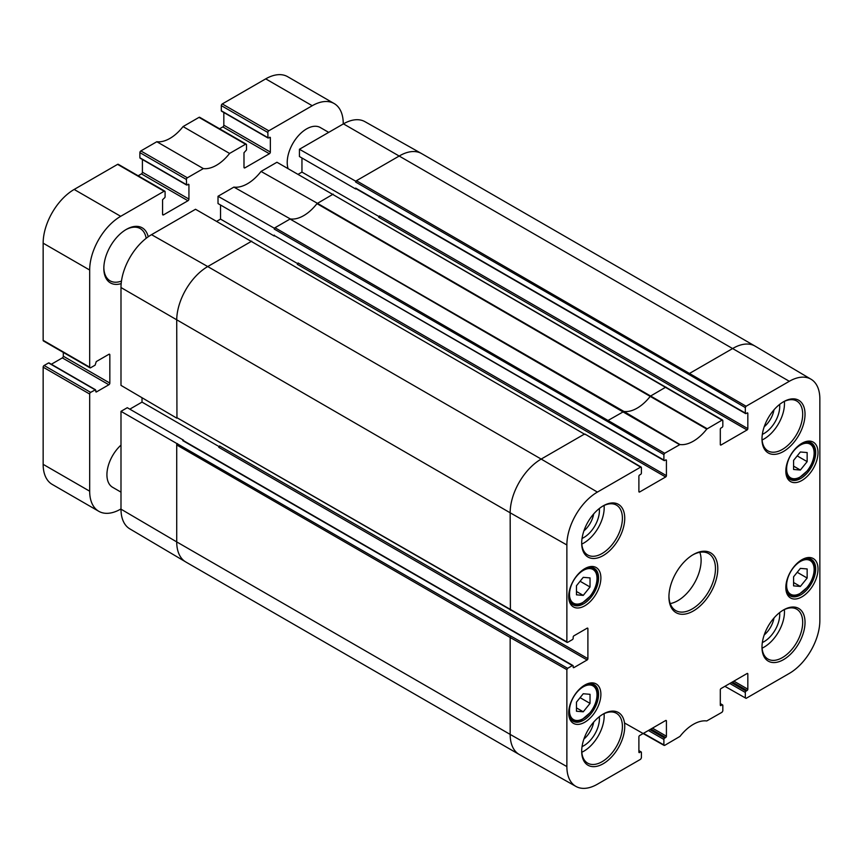 <?xml version="1.0" encoding="UTF-8"?>
<svg xmlns="http://www.w3.org/2000/svg" width="863" height="863" viewBox="0 0 863 863"><rect width="100%" height="100%" fill="white"/><g stroke="black" fill="none" stroke-linecap="round" stroke-linejoin="round"><path stroke-width="1.29" d="M793.582 460.389L800.368 451.985L807.153 452.557L807.153 461.64L800.368 470.044L793.582 469.472L793.582 460.389M800.368 470.044L793.582 466.128M807.153 461.64L797.218 455.901M793.582 576.797L800.368 568.383L807.153 568.954L807.153 578.037L800.368 586.441L793.582 585.88L793.582 576.797M800.368 586.441L793.582 582.525M807.153 578.037L797.218 572.298M576.462 585.74L583.248 577.336L590.033 577.908L590.033 586.991L583.248 595.394L576.462 594.823L576.462 585.74M583.248 595.394L576.462 591.479M590.033 586.991L580.087 581.252M576.462 702.148L583.248 693.744L590.033 694.316L590.033 703.399L583.248 711.802L576.462 711.231L576.462 702.148M583.248 711.802L576.462 707.887M590.033 703.399L580.087 697.66M120.993 492.137L112.611 487.293A27.411 15.825 -60 0 1 106.926 474.747A27.411 15.825 -60 0 1 120.993 445.103M288.08 168.565A27.411 15.825 -60 0 1 287.217 162.471A27.411 15.825 -60 0 1 299.191 134.876A27.411 15.825 -60 0 1 320.313 127.541L328.695 132.373M120.993 508.933L120.691 509.105A43.862 25.329 -60 0 1 98.76 511.284A43.862 25.329 -60 0 1 89.676 491.198L89.676 394.046A1.37 0.787 -60 0 1 90.647 392.363L95.513 389.752L96.268 392.029L108.867 384.758A1.37 0.787 120 0 0 109.838 383.075L109.838 354.876A1.37 0.787 120 0 0 109.558 354.24A1.37 0.787 120 0 0 108.867 354.315L96.268 361.586L95.103 365.168L90.647 367.746A1.37 0.787 -60 0 1 89.957 367.811A1.37 0.787 -60 0 1 89.676 367.185L89.676 270.033A43.862 25.329 -60 0 1 120.691 216.311L164.121 191.241A1.37 0.787 -60 0 1 164.801 191.165A1.37 0.787 -60 0 1 165.092 191.791L165.092 196.721A1.1 0.636 -60 0 1 164.315 198.059L162.568 199.741L162.568 214.294A1.37 0.787 120 0 0 162.848 214.919A1.37 0.787 120 0 0 163.538 214.855L187.961 200.745A1.37 0.787 120 0 0 188.932 199.073L188.932 184.52L186.581 185.006L186.419 179.482A1.37 0.787 -60 0 1 187.379 177.8L203.344 168.587A35.642 20.583 120 0 0 229.58 153.441L245.545 144.229A1.37 0.787 -60 0 1 246.225 144.164A1.37 0.787 -60 0 1 246.516 144.79L246.516 149.935L243.992 152.729L243.992 167.282A1.37 0.787 120 0 0 244.272 167.907A1.37 0.787 120 0 0 244.963 167.843L269.385 153.743A1.37 0.787 120 0 0 270.356 152.061L270.356 137.508L268.005 138.004L267.832 132.471A1.37 0.787 -60 0 1 268.803 130.798L312.233 105.728A43.862 25.329 -60 0 1 334.164 103.549A43.862 25.329 -60 0 1 343.247 123.636L343.247 123.981M148.209 236.786A31.802 18.36 120 0 0 126.322 229.407A31.802 18.36 120 0 0 103.83 268.35A31.802 18.36 120 0 0 121.176 283.614M164.801 191.165L118.274 164.304A1.37 0.787 120 0 0 117.595 164.369L74.164 189.45A43.862 25.329 120 0 0 43.15 243.172L43.15 340.324A1.37 0.787 120 0 0 43.43 340.95L89.957 367.811M142.406 159.504L142.406 172.212A1.37 0.787 -60 0 1 141.435 173.884L138.156 175.782M246.225 144.164L199.698 117.292A1.37 0.787 120 0 0 199.019 117.368L183.053 126.581A35.642 20.583 -60 0 1 156.818 141.726L140.852 150.939A1.37 0.787 120 0 0 139.882 152.622L139.882 157.767L140.464 158.102M223.83 112.492L223.83 125.2A1.37 0.787 -60 0 1 222.859 126.883L219.58 128.77M334.164 103.549L287.638 76.688A43.862 25.329 120 0 0 265.707 78.867L222.276 103.938A1.37 0.787 120 0 0 221.306 105.61L221.306 110.766L221.888 111.1M49.159 363.269L48.576 362.935L44.121 365.502A1.37 0.787 120 0 0 43.15 367.185L43.15 464.337A43.862 25.329 120 0 0 52.233 484.413L98.76 511.284M63.312 352.428L63.312 356.214A1.37 0.787 -60 0 1 62.341 357.897L51.338 364.251M125.728 229.752A30.162 17.411 -60 0 1 140.238 228.576A30.162 17.411 -60 0 1 146.16 238.317M121.467 281.079A30.162 17.411 -60 0 1 110.076 280.82A30.162 17.411 -60 0 1 103.84 267.67M229.58 153.441L183.053 126.581M203.344 168.587L156.818 141.726M602.622 506.203A28.792 16.624 -60 0 1 616.441 505.103A28.792 16.624 -60 0 1 616.441 538.339A28.792 16.624 -60 0 1 587.66 554.963A28.792 16.624 -60 0 1 581.705 542.439M581.694 543.129A30.432 17.573 120 0 0 603.215 555.556A30.432 17.573 120 0 0 624.736 518.285A30.432 17.573 120 0 0 603.215 505.858A30.432 17.573 120 0 0 581.694 543.129M666.614 387.552L665.837 387.109L650.389 396.16A35.642 20.583 -60 0 1 623.895 411.446L608.447 420.238L607.671 421.576L663.895 454.607L664.672 453.258L679.968 444.553A36.332 20.982 120 0 0 706.754 429.094L722.051 420.13L722.827 420.572L722.827 426.052A1.1 0.636 -60 0 1 722.051 427.401L721.08 427.962A1.1 0.636 120 0 0 720.303 429.299L720.303 444.521A1.1 0.636 120 0 0 721.08 444.974L720.303 444.521M663.895 454.607L663.895 460.076L274.682 235.739M665.643 459.968L666.419 460.411A1.1 0.636 120 0 0 665.643 459.968L664.672 460.529A1.1 0.636 -60 0 1 663.895 460.076M666.419 460.411L666.419 475.642L298.08 262.978A1.1 0.636 -60 0 1 297.304 264.326L665.643 476.98A1.1 0.636 120 0 0 666.419 475.642M665.643 476.98L639.666 491.975L638.89 491.532A1.1 0.636 120 0 0 639.666 491.975M638.89 491.532L638.89 476.311A1.1 0.636 120 0 1 639.666 474.963L640.626 474.402A1.1 0.636 -60 0 0 641.403 473.064L641.403 467.584L640.626 467.142L597.401 492.093A43.172 24.93 -60 0 0 566.872 544.974L566.872 641.899L177.174 417.843M587.12 628.188L587.897 628.642A1.1 0.636 120 0 0 587.12 628.188L573.938 635.804A1.1 0.636 120 0 0 573.172 637.142L573.172 638.264A1.1 0.636 -60 0 1 572.396 639.612L567.649 642.352L566.872 641.899M587.897 628.642L587.897 658.642L219.569 445.977A1.1 0.636 -60 0 1 218.792 447.325L587.12 659.979A1.1 0.636 120 0 0 587.897 658.642M587.12 659.979L573.938 667.595L573.172 667.142A1.1 0.636 120 0 0 573.938 667.595M573.172 667.142L573.172 666.02A1.1 0.636 -60 0 0 572.396 665.578L567.649 668.318L510.939 636.139L510.162 637.487L176.721 444.974L176.721 541.899L120.993 509.159A43.172 24.93 120 0 0 129.795 528.846L185.674 561.899A43.862 25.329 120 0 0 185.804 561.986L519.246 754.489A43.862 25.329 120 0 0 519.386 754.564L575.945 786.43A43.172 24.93 -60 0 1 566.872 766.581L566.872 669.656L567.649 668.318M638.89 750.972L640.626 751.986A1.1 0.636 -60 0 1 641.403 752.428L641.403 757.908L640.626 759.257L597.401 784.208A43.172 24.93 -60 0 1 575.945 786.43M640.626 751.986L638.89 752.094A1.1 0.636 120 0 0 639.666 752.547M638.89 752.094L638.89 736.873A1.1 0.636 120 0 1 639.666 735.535L665.643 720.529L666.419 720.983A1.1 0.636 120 0 0 665.643 720.529M666.419 720.983L666.419 736.204L652.46 728.145M650.907 729.041L665.643 737.541A1.1 0.636 120 0 0 666.419 736.204M665.643 737.541L664.672 738.102L649.936 729.602M648.383 730.497L663.895 739.451A1.1 0.636 -60 0 1 664.672 738.102M663.895 739.451L663.895 744.92L643.464 733.334M720.303 703.971L722.051 704.974A1.1 0.636 -60 0 1 722.827 705.427L722.827 710.896L722.051 712.245L706.754 720.95A36.332 20.982 120 0 0 679.968 736.409L664.672 745.373L663.895 744.92M722.051 704.974L720.303 705.082A1.1 0.636 120 0 0 721.08 705.535M720.303 705.082L720.303 689.861A1.1 0.636 120 0 1 721.08 688.523L747.056 673.528L747.833 673.971A1.1 0.636 120 0 0 747.056 673.528M747.833 673.971L747.833 689.192L733.874 681.134M732.331 682.029L747.056 690.54A1.1 0.636 120 0 0 747.833 689.192M747.056 690.54L746.096 691.101L731.36 682.59M729.807 683.485L745.319 692.439A1.1 0.636 -60 0 1 746.096 691.101M745.319 692.439L745.319 697.919L724.888 686.322M811.037 379.235L755.168 346.171A43.862 25.329 120 0 0 755.039 346.095A43.862 25.329 120 0 0 733.108 348.264L689.871 373.226L689.095 374.564L745.319 407.595L746.096 406.246L789.321 381.295A43.172 24.93 -60 0 1 811.037 379.235A43.172 24.93 -60 0 1 819.85 398.911L819.85 620.529A43.172 24.93 -60 0 1 789.321 673.41L746.096 698.361L745.319 697.919M745.319 407.595L745.319 413.075L355.653 188.102A1.1 0.636 120 0 0 355.88 188.609L745.546 413.571A1.1 0.636 -60 0 1 745.319 413.075M747.056 412.956L747.833 413.409A1.1 0.636 120 0 0 747.056 412.956L746.096 413.517A1.1 0.636 -60 0 1 745.546 413.571M747.833 413.409L747.833 428.631L379.504 215.977A1.1 0.636 -60 0 1 378.728 217.314L747.056 429.968A1.1 0.636 120 0 0 747.833 428.631M747.056 429.968L721.08 444.974M568.706 596.516A22.751 13.139 120 0 0 584.801 605.804A22.751 13.139 120 0 0 600.885 577.94A22.751 13.139 120 0 0 584.801 568.652A22.751 13.139 120 0 0 568.706 596.516M581.694 751.306A30.432 17.573 120 0 0 603.215 763.733A30.432 17.573 120 0 0 624.736 726.463A30.432 17.573 120 0 0 603.215 714.035A30.432 17.573 120 0 0 581.694 751.306M785.837 587.563A22.751 13.139 120 0 0 801.921 596.851A22.751 13.139 120 0 0 818.016 568.987A22.751 13.139 120 0 0 801.921 559.699A22.751 13.139 120 0 0 785.837 587.563M761.986 439.04A30.432 17.573 120 0 0 783.507 451.457A30.432 17.573 120 0 0 805.028 414.186A30.432 17.573 120 0 0 783.507 401.77A30.432 17.573 120 0 0 761.986 439.04M717.789 568.652A34.542 19.946 120 0 0 693.356 554.542A34.542 19.946 120 0 0 668.933 596.851A34.542 19.946 120 0 0 693.367 610.961A34.542 19.946 120 0 0 717.789 568.652M785.837 471.166A22.751 13.139 120 0 0 801.921 480.454A22.751 13.139 120 0 0 818.016 452.579A22.751 13.139 120 0 0 801.921 443.291A22.751 13.139 120 0 0 785.837 471.166M761.986 647.218A30.432 17.573 120 0 0 783.507 659.645A30.432 17.573 120 0 0 805.028 622.374A30.432 17.573 120 0 0 783.507 609.947A30.432 17.573 120 0 0 761.986 647.218M568.706 712.924A22.751 13.139 120 0 0 584.801 722.212A22.751 13.139 120 0 0 600.885 694.337A22.751 13.139 120 0 0 584.801 685.049A22.751 13.139 120 0 0 568.706 712.924M581.802 544.068A28.792 16.624 120 0 0 604.078 505.47M584.208 568.997A21.111 12.19 -60 0 1 594.186 568.275A21.111 12.19 -60 0 1 594.186 592.654A21.111 12.19 -60 0 1 573.086 604.834A21.111 12.19 -60 0 1 568.717 595.826M584.208 685.405A21.111 12.19 -60 0 1 594.186 684.672A21.111 12.19 -60 0 1 594.186 709.052A21.111 12.19 -60 0 1 573.086 721.241A21.111 12.19 -60 0 1 568.717 712.234M602.622 714.391A28.792 16.624 -60 0 1 616.441 713.291A28.792 16.624 -60 0 1 616.441 746.527A28.792 16.624 -60 0 1 587.66 763.151A28.792 16.624 -60 0 1 581.705 750.627M581.802 752.256A28.792 16.624 120 0 0 604.078 713.658M782.914 610.303A28.792 16.624 -60 0 1 796.732 609.192A28.792 16.624 -60 0 1 796.732 642.439A28.792 16.624 -60 0 1 767.951 659.052A28.792 16.624 -60 0 1 761.997 646.538M762.094 648.167A28.792 16.624 120 0 0 784.37 609.569M801.328 560.055A21.111 12.19 -60 0 1 811.317 559.321A21.111 12.19 -60 0 1 811.317 583.701A21.111 12.19 -60 0 1 790.206 595.891A21.111 12.19 -60 0 1 785.848 586.872M801.328 443.647A21.111 12.19 -60 0 1 811.317 442.913A21.111 12.19 -60 0 1 811.317 467.293A21.111 12.19 -60 0 1 790.206 479.483A21.111 12.19 -60 0 1 785.848 470.475M782.914 402.115A28.792 16.624 -60 0 1 796.732 401.015A28.792 16.624 -60 0 1 796.732 434.251A28.792 16.624 -60 0 1 767.951 450.874A28.792 16.624 -60 0 1 761.997 438.35M762.094 439.979A28.792 16.624 120 0 0 784.37 401.381M510.939 636.139L120.993 411.338L120.993 509.159M120.993 411.338L127.282 407.703L183.506 440.162L182.729 440.605L572.396 665.578M129.806 409.159L142.017 402.104L142.017 397.724M251.748 241.683L195.523 209.267L151.521 234.671A43.172 24.93 120 0 0 120.993 287.541L120.993 385.373L176.721 418.113M216.742 221.295L220.529 219.105L220.529 205.006M274.229 236.009L218.015 203.549L218.015 196.279L274.229 228.166L274.229 229.062L275.006 227.724L274.229 228.166M333.172 194.671L276.947 162.255L261.047 171.435A36.332 20.982 -60 0 1 233.905 187.098L218.015 196.279M298.156 174.283L301.953 172.093L301.953 157.994M355.653 188.102L355.653 188.997L299.439 156.537L299.439 149.267L355.653 181.165L355.653 182.061L356.43 180.712L355.653 181.165M755.039 346.095L421.597 153.582A43.862 25.329 120 0 0 421.457 153.506L364.898 121.651A43.172 24.93 120 0 0 343.442 123.862L299.439 149.267M333.172 194.143L316.948 203.646A35.642 20.583 -60 0 1 290.453 218.943A35.642 20.583 -60 0 1 290.27 218.911L275.006 227.724L664.672 453.258M290.27 218.911L233.905 187.098M274.229 235.114A1.1 0.636 120 0 0 274.456 235.61L664.122 460.583M251.748 241.155L207.735 266.559L151.521 234.671M585.19 434.564L251.521 241.543L584.413 434.111L541.177 459.073L207.735 266.559A43.862 25.329 120 0 0 176.721 320.281L176.947 417.714L567.099 642.406M176.721 444.078L176.721 444.974L177.498 443.625M142.017 402.104L219.331 446.743M572.935 665.524L183.28 440.551A1.1 0.636 120 0 0 182.729 440.605M301.953 172.093L379.278 216.732M707.153 428.728L317.357 203.28L261.047 171.435M722.601 420.076L332.935 194.542L722.051 420.13M679.968 444.553L623.895 411.446L290.044 219.04L679.569 444.661M317.131 203.409A35.642 20.583 -60 0 1 316.948 203.646L706.754 429.094M762.342 642.525A22.06 12.74 120 0 0 779.721 614.596A22.06 12.74 120 0 0 779.623 612.601M773.982 618.016A18.22 10.518 -60 0 1 764.208 634.941M762.342 434.348A22.06 12.74 120 0 0 779.721 406.419A22.06 12.74 120 0 0 779.623 404.423M773.982 409.828A18.22 10.518 -60 0 1 764.208 426.764M582.05 538.436A22.06 12.74 120 0 0 599.429 510.508A22.06 12.74 120 0 0 599.332 508.512M593.69 513.917A18.22 10.518 -60 0 1 583.917 530.853M582.05 746.614A22.06 12.74 120 0 0 599.429 718.685A22.06 12.74 120 0 0 599.332 716.689M593.69 722.104A18.22 10.518 -60 0 1 583.917 739.03M692.773 554.898A32.902 18.997 -60 0 1 708.652 553.593A32.902 18.997 -60 0 1 715.459 568.652A32.902 18.997 -60 0 1 701.101 601.759A32.902 18.997 -60 0 1 675.751 610.573A32.902 18.997 -60 0 1 668.944 596.171M670.217 603.582A32.902 18.997 120 0 0 701.112 560.367A32.902 18.997 120 0 0 699.828 552.298M220.529 219.105L297.854 263.744M814.133 453.032A19.461 11.241 -60 0 1 793.496 478.717A19.461 11.241 -60 0 1 793.496 451.187A19.461 11.241 -60 0 1 814.133 453.032M787.617 476.959A20.561 11.866 120 0 0 789.321 478.339C792.061 479.86 795.298 479.731 799.03 477.962L807.779 470.443C812.083 464.639 814.305 458.685 814.456 452.579C814.392 447.821 812.86 444.542 809.882 442.719A20.561 11.866 120 0 0 807.833 441.942M814.133 569.429A19.461 11.241 -60 0 1 793.496 595.114A19.461 11.241 -60 0 1 793.496 567.584A19.461 11.241 -60 0 1 814.133 569.429M787.617 593.356A20.561 11.866 120 0 0 789.321 594.736C792.061 596.257 795.298 596.139 799.03 594.37L807.779 586.851C812.083 581.047 814.305 575.092 814.456 568.987C814.392 564.229 812.86 560.939 809.882 559.127A20.561 11.866 120 0 0 807.833 558.339M597.013 578.383A19.461 11.241 -60 0 1 576.365 604.068A19.461 11.241 -60 0 1 576.365 576.538A19.461 11.241 -60 0 1 597.013 578.383M570.486 602.309A20.561 11.866 120 0 0 572.191 603.69C574.941 605.211 578.178 605.092 581.91 603.323L590.648 595.804C594.952 590.001 597.185 584.046 597.336 577.94C597.261 573.183 595.74 569.893 592.752 568.081A20.561 11.866 120 0 0 590.702 567.293M597.013 694.791A19.461 11.241 -60 0 1 576.365 720.476A19.461 11.241 -60 0 1 576.365 692.946A19.461 11.241 -60 0 1 597.013 694.791M570.486 718.717A20.561 11.866 120 0 0 572.191 720.098C574.941 721.619 578.178 721.49 581.91 719.72L590.648 712.202C594.952 706.398 597.185 700.443 597.336 694.337C597.261 689.58 595.74 686.301 592.752 684.478A20.561 11.866 120 0 0 590.702 683.701M109.838 354.876L108.867 354.315M109.838 383.075L63.312 356.214M108.867 384.758L62.341 357.897M96.268 392.029L95.685 391.694M95.103 389.796L48.576 362.935M90.647 392.363L44.121 365.502M89.676 394.046L43.15 367.185M89.676 491.198L43.15 464.337M312.233 105.728L265.707 78.867M268.803 130.798L222.276 103.938M267.832 132.471L221.306 105.61M267.832 137.627L221.306 110.766M270.356 137.508L269.774 137.174M270.356 152.061L223.83 125.2M269.385 153.743L222.859 126.883M244.963 167.843L243.992 167.282M245.545 144.229L199.019 117.368M187.379 177.8L140.852 150.939M186.419 179.482L139.882 152.622M186.419 184.628L139.882 157.767M188.932 184.52L188.35 184.186M188.932 199.073L142.406 172.212M187.961 200.745L141.435 173.884M163.538 214.855L162.568 214.294M164.121 191.241L117.595 164.369M120.691 216.311L74.164 189.45M89.676 270.033L43.15 243.172M89.676 367.185L43.15 340.324M607.671 421.576L274.229 229.062M597.401 492.093L541.177 459.073A43.862 25.329 120 0 0 510.162 512.795L120.993 287.541M421.457 153.506A43.862 25.329 120 0 0 399.666 155.761L356.43 180.712L746.096 406.246M789.321 381.295L343.442 123.862M566.872 669.656L510.162 637.487L510.162 734.413L176.721 541.899A43.862 25.329 120 0 0 185.674 561.899M641.187 467.088L584.963 434.057L640.626 467.142M566.872 544.974L510.162 512.795L510.389 610.227M566.872 766.581L510.162 734.413A43.862 25.329 120 0 0 519.246 754.489M689.095 374.564L355.653 182.061M809.882 442.719L808.653 442.018M789.321 478.339L788.092 477.627M809.882 559.127L808.653 558.415M789.321 594.736L788.092 594.035M592.752 568.081L591.522 567.369M572.191 603.69L570.961 602.978M592.752 684.478L591.522 683.776M572.191 720.098L570.961 719.386M95.513 389.752L48.986 362.892M268.005 138.004L221.478 111.144M186.581 185.006L140.054 158.145M638.89 750.605L641.177 751.932M664.122 745.427L624.499 722.957M720.303 703.593L722.601 704.92"/></g></svg>
